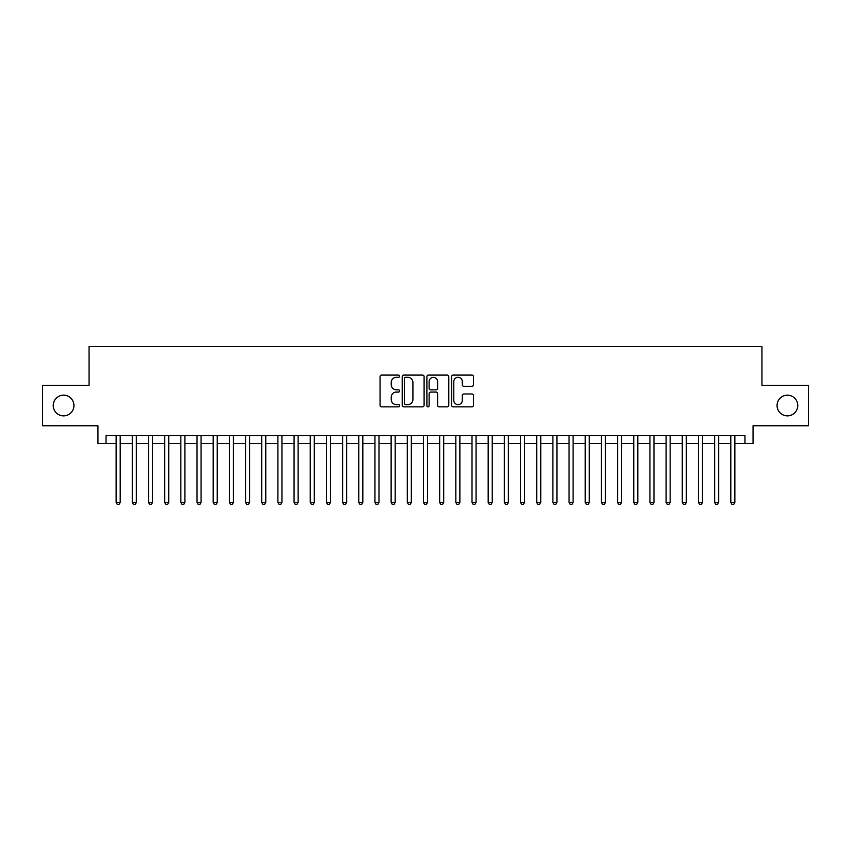 <?xml version="1.0" encoding="UTF-8"?>
<svg xmlns="http://www.w3.org/2000/svg" width="851" height="851" viewBox="0 0 851 851"><rect width="100%" height="100%" fill="white"/><g stroke="black" fill="none" stroke-linecap="round" stroke-linejoin="round"><path stroke-width="1.28" d="M399.619 376.195A1.106 1.106 0 0 0 398.513 375.089L381.642 375.089A1.585 1.585 0 0 0 380.057 376.674L380.057 405.257A1.585 1.585 0 0 0 381.642 406.842L398.513 406.842A1.106 1.106 0 0 0 399.619 405.736A1.106 1.106 0 0 0 398.513 404.619L396.321 404.619A5.085 5.085 0 0 1 391.247 399.545L391.247 397.162A5.085 5.085 0 0 1 396.321 392.077L398.513 392.077A1.106 1.106 0 0 0 399.619 390.971A1.106 1.106 0 0 0 398.513 389.854L396.321 389.854A5.085 5.085 0 0 1 391.247 384.769L391.247 382.397A5.085 5.085 0 0 1 396.321 377.312L398.513 377.312A1.106 1.106 0 0 0 399.619 376.195M777.069 405.523A10.35 10.35 0 0 0 787.42 415.873A10.35 10.35 0 0 0 797.77 405.523A10.35 10.35 0 0 0 787.42 395.172A10.35 10.35 0 0 0 777.069 405.523M53.23 405.523A10.35 10.35 0 0 0 63.58 415.873A10.35 10.35 0 0 0 73.931 405.523A10.35 10.35 0 0 0 63.58 395.172A10.35 10.35 0 0 0 53.23 405.523M471.901 386.28A1.585 1.585 0 0 0 473.486 384.695L473.486 376.674A1.585 1.585 0 0 0 471.901 375.089L453.168 375.089A1.585 1.585 0 0 0 451.583 376.674L451.583 405.257A1.585 1.585 0 0 0 453.168 406.842L471.901 406.842A1.585 1.585 0 0 0 473.486 405.257L473.486 395.566A1.585 1.585 0 0 0 471.901 393.981L463.88 393.981A1.585 1.585 0 0 0 462.295 395.566L462.295 400.374A4.244 4.244 0 0 1 458.051 404.619A4.244 4.244 0 0 1 453.796 400.374L453.796 381.556A4.244 4.244 0 0 1 458.051 377.312A4.244 4.244 0 0 1 462.295 381.556L462.295 384.695A1.585 1.585 0 0 0 463.88 386.28L471.901 386.28M106.035 443.531L106.035 435.446L744.965 435.446L744.965 443.531L753.05 443.531L753.05 425.745L808.45 425.745L808.45 385.301L761.943 385.301L761.943 346.485L89.057 346.485L89.057 385.301L42.55 385.301L42.55 425.745L97.95 425.745L97.95 443.531L116.151 443.531M424.106 376.674A1.585 1.585 0 0 0 422.522 375.089L403.789 375.089A1.585 1.585 0 0 0 402.204 376.674L402.204 405.257A1.585 1.585 0 0 0 403.789 406.842L422.522 406.842A1.585 1.585 0 0 0 424.106 405.257L424.106 376.674M428.478 375.089L447.211 375.089A1.585 1.585 0 0 1 448.796 376.674L448.796 405.257A1.585 1.585 0 0 1 447.211 406.842L439.19 406.842A1.585 1.585 0 0 1 437.605 405.257L437.605 393.662A1.585 1.585 0 0 0 436.02 392.077L430.702 392.077A1.585 1.585 0 0 0 429.117 393.662L429.117 405.736A1.106 1.106 0 0 1 428 406.842A1.106 1.106 0 0 1 426.894 405.736L426.894 376.674A1.585 1.585 0 0 1 428.478 375.089M120.193 443.531L132.32 443.531M136.362 443.531L148.499 443.531M152.542 443.531L164.668 443.531M168.721 443.531L180.848 443.531M184.89 443.531L197.028 443.531M201.07 443.531L213.197 443.531M217.239 443.531L229.376 443.531M233.419 443.531L245.545 443.531M249.598 443.531L261.725 443.531M265.767 443.531L277.905 443.531M281.947 443.531L294.074 443.531M298.116 443.531L310.253 443.531M314.296 443.531L326.422 443.531M330.475 443.531L342.602 443.531M346.644 443.531L358.782 443.531M362.824 443.531L374.951 443.531M378.993 443.531L391.13 443.531M395.172 443.531L407.299 443.531M411.341 443.531L423.479 443.531M427.521 443.531L439.659 443.531M443.701 443.531L455.828 443.531M459.87 443.531L472.007 443.531M476.049 443.531L488.176 443.531M492.218 443.531L504.356 443.531M508.398 443.531L520.525 443.531M524.578 443.531L536.704 443.531M540.747 443.531L552.884 443.531M556.926 443.531L569.053 443.531M573.095 443.531L585.233 443.531M589.275 443.531L601.402 443.531M605.455 443.531L617.581 443.531M621.624 443.531L633.761 443.531M637.803 443.531L649.93 443.531M653.972 443.531L666.11 443.531M670.152 443.531L682.279 443.531M686.332 443.531L698.458 443.531M702.5 443.531L714.638 443.531M718.68 443.531L730.807 443.531M734.849 443.531L744.965 443.531M405.533 377.312A1.106 1.106 0 0 0 404.427 378.418L404.427 403.512A1.106 1.106 0 0 0 405.533 404.619L407.842 404.619A5.085 5.085 0 0 0 412.916 399.545L412.916 382.397A5.085 5.085 0 0 0 407.842 377.312L405.533 377.312M437.605 381.642A4.244 4.244 0 0 0 433.361 377.387A4.244 4.244 0 0 0 429.117 381.642L429.117 388.269A1.585 1.585 0 0 0 430.702 389.854L436.02 389.854A1.585 1.585 0 0 0 437.605 388.269L437.605 381.642M120.193 435.446L120.193 502.409L116.151 502.409L116.151 435.446M120.193 502.409L118.98 504.515L117.364 504.515L116.151 502.409M136.362 435.446L136.362 502.409L132.32 502.409L132.32 435.446M136.362 502.409L135.149 504.515L133.533 504.515L132.32 502.409M152.542 435.446L152.542 502.409L148.499 502.409L148.499 435.446M152.542 502.409L151.329 504.515L149.712 504.515L148.499 502.409M168.721 435.446L168.721 502.409L164.668 502.409L164.668 435.446M168.721 502.409L167.509 504.515L165.892 504.515L164.668 502.409M184.89 435.446L184.89 502.409L180.848 502.409L180.848 435.446M184.89 502.409L183.678 504.515L182.061 504.515L180.848 502.409M201.07 435.446L201.07 502.409L197.028 502.409L197.028 435.446M201.07 502.409L199.857 504.515L198.24 504.515L197.028 502.409M217.239 435.446L217.239 502.409L213.197 502.409L213.197 435.446M217.239 502.409L216.026 504.515L214.409 504.515L213.197 502.409M233.419 435.446L233.419 502.409L229.376 502.409L229.376 435.446M233.419 502.409L232.206 504.515L230.589 504.515L229.376 502.409M249.598 435.446L249.598 502.409L245.545 502.409L245.545 435.446M249.598 502.409L248.386 504.515L246.758 504.515L245.545 502.409M265.767 435.446L265.767 502.409L261.725 502.409L261.725 435.446M265.767 502.409L264.555 504.515L262.938 504.515L261.725 502.409M281.947 435.446L281.947 502.409L277.905 502.409L277.905 435.446M281.947 502.409L280.734 504.515L279.117 504.515L277.905 502.409M298.116 435.446L298.116 502.409L294.074 502.409L294.074 435.446M298.116 502.409L296.903 504.515L295.286 504.515L294.074 502.409M314.296 435.446L314.296 502.409L310.253 502.409L310.253 435.446M314.296 502.409L313.083 504.515L311.466 504.515L310.253 502.409M330.475 435.446L330.475 502.409L326.422 502.409L326.422 435.446M330.475 502.409L329.252 504.515L327.635 504.515L326.422 502.409M346.644 435.446L346.644 502.409L342.602 502.409L342.602 435.446M346.644 502.409L345.432 504.515L343.815 504.515L342.602 502.409M362.824 435.446L362.824 502.409L358.782 502.409L358.782 435.446M362.824 502.409L361.611 504.515L359.994 504.515L358.782 502.409M378.993 435.446L378.993 502.409L374.951 502.409L374.951 435.446M378.993 502.409L377.78 504.515L376.163 504.515L374.951 502.409M395.172 435.446L395.172 502.409L391.13 502.409L391.13 435.446M395.172 502.409L393.96 504.515L392.343 504.515L391.13 502.409M411.341 435.446L411.341 502.409L407.299 502.409L407.299 435.446M411.341 502.409L410.129 504.515L408.512 504.515L407.299 502.409M427.521 435.446L427.521 502.409L423.479 502.409L423.479 435.446M427.521 502.409L426.308 504.515L424.692 504.515L423.479 502.409M443.701 435.446L443.701 502.409L439.659 502.409L439.659 435.446M443.701 502.409L442.488 504.515L440.871 504.515L439.659 502.409M459.87 435.446L459.87 502.409L455.828 502.409L455.828 435.446M459.87 502.409L458.657 504.515L457.04 504.515L455.828 502.409M476.049 435.446L476.049 502.409L472.007 502.409L472.007 435.446M476.049 502.409L474.837 504.515L473.22 504.515L472.007 502.409M492.218 435.446L492.218 502.409L488.176 502.409L488.176 435.446M492.218 502.409L491.006 504.515L489.389 504.515L488.176 502.409M508.398 435.446L508.398 502.409L504.356 502.409L504.356 435.446M508.398 502.409L507.185 504.515L505.568 504.515L504.356 502.409M524.578 435.446L524.578 502.409L520.525 502.409L520.525 435.446M524.578 502.409L523.365 504.515L521.748 504.515L520.525 502.409M540.747 435.446L540.747 502.409L536.704 502.409L536.704 435.446M540.747 502.409L539.534 504.515L537.917 504.515L536.704 502.409M556.926 435.446L556.926 502.409L552.884 502.409L552.884 435.446M556.926 502.409L555.714 504.515L554.097 504.515L552.884 502.409M573.095 435.446L573.095 502.409L569.053 502.409L569.053 435.446M573.095 502.409L571.883 504.515L570.266 504.515L569.053 502.409M589.275 435.446L589.275 502.409L585.233 502.409L585.233 435.446M589.275 502.409L588.062 504.515L586.445 504.515L585.233 502.409M605.455 435.446L605.455 502.409L601.402 502.409L601.402 435.446M605.455 502.409L604.242 504.515L602.614 504.515L601.402 502.409M621.624 435.446L621.624 502.409L617.581 502.409L617.581 435.446M621.624 502.409L620.411 504.515L618.794 504.515L617.581 502.409M637.803 435.446L637.803 502.409L633.761 502.409L633.761 435.446M637.803 502.409L636.591 504.515L634.974 504.515L633.761 502.409M653.972 435.446L653.972 502.409L649.93 502.409L649.93 435.446M653.972 502.409L652.76 504.515L651.143 504.515L649.93 502.409M670.152 435.446L670.152 502.409L666.11 502.409L666.11 435.446M670.152 502.409L668.939 504.515L667.322 504.515L666.11 502.409M686.332 435.446L686.332 502.409L682.279 502.409L682.279 435.446M686.332 502.409L685.108 504.515L683.491 504.515L682.279 502.409M702.5 435.446L702.5 502.409L698.458 502.409L698.458 435.446M702.5 502.409L701.288 504.515L699.671 504.515L698.458 502.409M718.68 435.446L718.68 502.409L714.638 502.409L714.638 435.446M718.68 502.409L717.467 504.515L715.851 504.515L714.638 502.409M734.849 435.446L734.849 502.409L730.807 502.409L730.807 435.446M734.849 502.409L733.636 504.515L732.02 504.515L730.807 502.409"/></g></svg>

